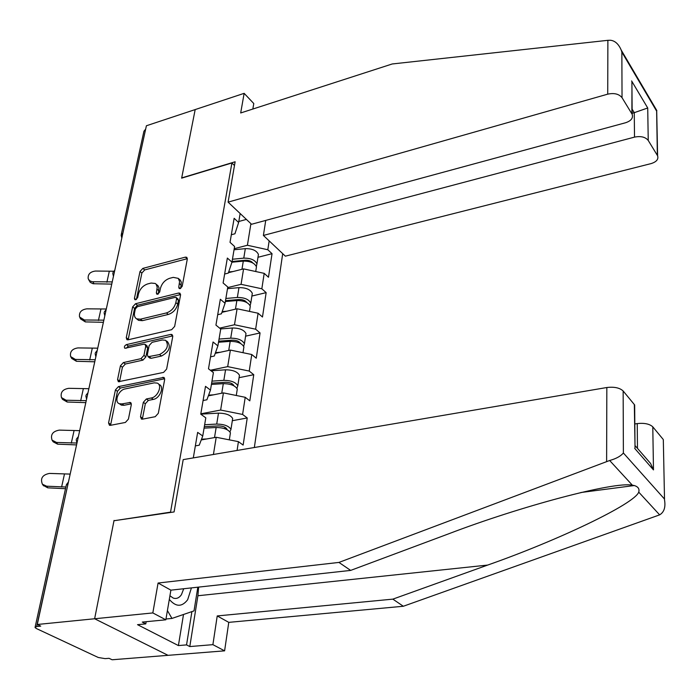 <?xml version="1.0" encoding="UTF-8"?>
<svg xmlns="http://www.w3.org/2000/svg" width="700" height="700" viewBox="0 0 700 700"><rect width="100%" height="100%" fill="white"/><g stroke="black" fill="none" stroke-linecap="round" stroke-linejoin="round"><path stroke-width="1.05" d="M180.127 288.61L182.175 286.361L187.311 259.035L186.795 257.303L185.377 257.136L142.844 268.389L140.009 271.495L134.435 298.358L134.846 299.661L135.695 299.74L137.707 297.535L138.434 294.017C139.895 288.96 142.957 285.609 147.604 283.955L151.13 283.054L155.251 283.465L156.17 284.27L157.229 287.184L156.362 292.845L156.782 294.14L157.675 294.236L159.705 292.005L160.405 288.461C161.849 283.369 164.938 279.974 169.671 278.294L173.276 277.366L178.264 278.373L179.576 281.566L178.763 287.219L179.174 288.505L180.127 288.61M140.508 416.762L141.452 419.099L142.459 419.16L155.225 416.701L158.314 413.306L164.657 379.584L163.826 377.396L118.405 386.627L115.43 389.891L108.561 422.966L109.489 425.294L110.399 425.338L125.379 422.45L128.424 419.108L131.303 404.731L130.419 402.465L122.001 403.9L119.35 403.734C113.811 402.001 118.475 389.953 125.046 388.946L154.219 382.848L157.229 383.092C162.662 385.061 157.964 396.988 151.314 397.976L146.37 398.974L143.325 402.316L140.508 416.762L142.537 418.162L142.502 419.151M114.047 520.424L94.631 618.756L37.266 624.488L146.396 125.764L195.186 109.576L181.641 178.15L231.901 162.977L170.537 512.146L114.468 520.669M171.666 329.683L174.65 326.41L180.548 295.05L179.944 293.186L178.596 293.037L135.537 303.739L132.659 306.889L126.263 337.697L126.954 339.71L128.082 339.797L171.666 329.683M172.742 336.56L166.635 369.066L163.599 372.4L118.37 381.736L117.565 379.575L120.426 365.811L123.375 362.574L140.963 358.671L143.938 355.416L145.74 346.334L145.023 344.295L143.859 344.19L124.854 348.294C123.926 346.955 124.442 345.73 126.411 344.619L170.774 334.408L172.034 334.539L172.742 336.56M254.345 447.51L282.704 253.654M231.901 162.977L234.483 165.515M195.352 445.882L199.229 445.2L202.746 436.004L197.654 432.381L193.305 457.896M202.746 436.004L205.8 417.848L200.76 414.164L205.502 386.339L210.464 390.101L213.404 372.619L208.486 368.804L213.054 341.994L217.893 345.887L220.727 329.035L215.933 325.098L220.334 299.267L225.059 303.266L227.789 287.017L223.107 282.975L227.351 258.055L231.963 262.168L234.596 246.487L230.029 242.34L234.132 218.295L238.63 222.495L240.144 213.509M269.168 240.888L267.811 249.743L247.406 245.263L234.22 248.719M257.967 257.285L272.037 253.689L267.811 249.743M272.037 253.689L268.476 277.244L264.197 273.359L261.835 288.785L241.062 284.322L227.693 287.604M251.886 296.047L266.149 292.635L261.835 288.785M266.149 292.635L262.474 317.021L258.09 313.224L255.64 329.201L234.491 324.756L219.634 328.134M245.595 336.158L260.067 332.946L255.64 329.201M260.067 332.946L256.252 358.199L251.764 354.515L249.235 371.061L227.693 366.634L210.367 370.265M239.076 377.685L253.759 374.701L249.235 371.061M253.759 374.701L249.812 400.855L245.219 397.294L242.594 414.444L220.631 410.051L200.812 413.814M232.321 420.709L247.231 417.961L242.594 414.444M247.231 417.961L243.136 445.086L238.429 441.648L237.081 450.45M213.421 454.475L216.213 437.273L201.241 439.933M238.429 441.648L216.213 437.273M203.079 400.54L206.894 399.787L210.464 390.101M220.631 410.051L223.423 392.884L208.338 395.868M245.219 397.294L223.423 392.884M210.525 356.842L214.287 356.029L217.893 345.887M227.693 366.634L230.379 350.079L215.232 353.36M251.764 354.515L230.379 350.079M217.709 314.694L221.41 313.828L225.059 303.266M234.491 324.756L237.09 308.779L221.926 312.331M258.09 313.224L237.09 308.779M224.639 274.024L228.287 273.105L231.963 262.168L236.014 261.126M241.062 284.322L243.574 268.887L228.419 272.711M264.197 273.359L243.574 268.887M145.626 129.29L122.859 233.345M121.328 234.281L143.929 131.25L145.495 129.334M231.324 234.745L234.929 233.782L238.63 222.495M247.406 245.263L250.915 223.668M238.796 221.489L246.391 219.406M198.643 587.108L197.907 595.753L189.796 646.564L212.896 644.656L224.604 650.843L168.053 655.331L94.631 618.756L113.986 520.739L174.081 511.945L183.199 459.62L606.839 387.52C614.259 386.645 619.692 387.791 623.149 390.976L623.385 452.996C620.699 456.199 616.122 458.701 609.656 460.504L338.94 562.424L158.077 583.03L152.827 612.929L94.631 618.756L168.053 655.331L112.122 659.767L109.034 658.315L105.061 658.63L98.236 657.475L36.339 628.521L35.044 627.532L36.671 626.526L40.74 626.124L37.266 624.488M180.714 288.365L181.309 282.179L180.399 280.227L178.325 278.434M156.004 284.078L158.051 285.801L158.979 287.752L158.34 293.939M187.355 258.685L144.707 269.92L141.881 273.017L136.43 299.39M180.591 294.551L137.445 305.226L134.575 308.385L128.153 339.78M176.575 298.777L176.146 297.465L175.21 297.36L137.375 306.705L135.354 308.919L134.584 312.672C134.05 315.639 134.732 317.695 136.623 318.85L140.438 319.183L166.425 312.935C171.264 311.281 174.405 307.834 175.849 302.592L176.575 298.777L178.456 300.317L178.028 299.005L176.33 297.614M137.567 319.576L138.548 320.338L142.362 320.67L140.438 319.183M178.456 300.317L177.739 304.124C176.295 309.356 173.162 312.795 168.332 314.449L142.362 320.67M145.39 344.566L146.974 345.765L147.691 347.804L145.898 356.869L142.931 360.132L125.352 364.009L122.413 367.238L119.508 381.78M172.795 335.895L128.362 346.071L126.35 348.189M159.539 354.559C167.195 350.341 169.225 345.581 165.629 340.287L162.339 339.973L152.11 342.309L149.144 345.564L147.35 354.655L148.102 356.738L159.539 354.559L161.49 356.029C169.138 351.829 171.168 347.069 167.562 341.775L166.574 341.014M149.669 357.91L151.218 358.295L149.258 356.834M161.49 356.029L151.218 358.295M158.471 383.994L159.206 384.536C164.649 386.514 159.959 398.422 153.317 399.402L148.374 400.391L145.338 403.734L142.537 418.162M120.006 404.189L121.38 405.134L124.023 405.291L122.001 403.9M131.346 403.821L124.023 405.291M164.692 378.744L120.409 388.036L117.434 391.3L110.556 425.311M256.322 266.402L256.935 263.9C255.071 259.989 250.688 258.072 243.775 258.142L232.453 259.245M258.09 256.533L258.422 254.424C256.576 250.486 252.21 248.561 245.324 248.64L234.045 249.769M232.076 261.502L245.184 260.243C248.693 260.12 251.239 261.039 252.84 262.99M256.139 268.957L256.463 266.875C254.608 262.973 250.215 261.056 243.294 261.118L231.945 262.211M233.039 271.539L228.672 271.95M111.746 284.121L93.03 283.719L90.274 282.398L88.655 279.668M113.645 271.233L95.445 271.049C90.16 271.749 87.745 274.312 88.191 278.723L89.609 280.691L92.05 281.733L112.236 281.899M169.312 599.392C175.814 607.066 181.939 607.18 187.67 599.716L191.433 587.895M169.934 595.753L173.206 598.054C176.391 599.121 179.13 598.01 181.423 594.702L183.724 588.744M197.82 587.195L194.023 610.881L171.955 618.433L167.414 610.566M165.97 619.01L171.955 618.433M607.88 40.32L610.4 40.25C615.003 40.74 618.608 44.012 621.206 50.067L621.863 52.097L622.038 97.694C619.001 93.949 614.233 92.776 607.722 94.159L607.88 40.32L392.219 63.971L240.686 112.971L244.142 93.336L195.186 109.576L181.694 177.914L235.13 161.779L228.095 202.143L607.722 94.159M244.142 93.336L253.776 103.539L252.84 109.043M265.738 220.412L263.392 235.445L285.364 256.165L651.026 163.616C656.469 161.91 658.665 159.303 657.606 155.803L648.235 140.446C645.4 136.981 640.824 135.879 634.506 137.121L634.27 112.674L647.719 107.984L648.235 140.446M263.392 235.445L634.506 137.121M228.095 202.143L251.545 224.271L625.546 122.754C631.12 120.899 633.325 118.072 632.17 114.301L622.038 97.694M632.161 113.251L634.27 112.674L632.126 109.156M631.89 113.776L631.96 89.889M657.361 155.347L656.617 110.224M212.896 644.656L217.227 615.939L392.858 599.139L403.322 606.261L659.636 514.859C664.108 512.199 665.735 507.229 664.528 499.949L663.364 442.155M392.858 599.139L487.664 565.075C556.903 540.82 634.576 504 638.733 492.126C639.651 488.941 638.173 486.736 634.296 485.537L632.363 485.196C614.416 481.233 519.75 506.573 448.63 533.829L350.656 570.404L170.888 590.153L165.839 619.806L142.284 622.072L145.801 623.884L137.524 624.671L178.404 645.575L186.55 644.892L191.905 611.608M217.227 615.939L228.769 622.361L224.604 650.843M403.322 606.261L228.769 622.361M623.149 390.976L634.655 404.95L634.681 407.916M152.827 612.929L165.839 619.806M189.796 646.564L186.55 644.892M158.077 583.03L170.888 590.153M338.94 562.424L350.656 570.404M637.472 448.376L637.236 423.588C644.403 422.826 649.591 423.911 652.785 426.834L663.04 439.233M637.236 423.588L634.812 423.964M146.186 621.696L145.801 623.884M178.404 645.575L183.505 614.477M634.996 445.183L634.331 404.512M652.785 426.834L653.476 469.901L650.58 463.452L646.66 458.946M250.101 305.637L250.775 303.126C248.859 299.329 244.388 297.439 237.361 297.474L225.864 298.471M251.991 295.365L252.315 293.326C250.407 289.494 245.963 287.595 238.963 287.639L227.509 288.662M225.496 300.659L238.814 299.512C242.664 299.442 245.324 300.449 246.785 302.531M249.979 308.219L250.294 306.206C248.369 302.409 243.889 300.527 236.862 300.554L225.348 301.543M226.739 311.203L222.189 311.588M243.635 346.246L244.405 343.735C242.419 340.051 237.86 338.196 230.72 338.179L219.039 339.071M245.691 335.545L245.998 333.576C244.029 329.866 239.496 328.002 232.382 328.002L220.605 328.93M218.689 341.189L232.207 340.165C236.434 340.156 239.19 341.25 240.468 343.429M243.6 348.863L243.906 346.911C241.92 343.245 237.352 341.39 230.195 341.373L218.505 342.256M220.264 352.275L215.495 352.616M236.932 388.299L237.807 385.787C235.751 382.235 231.105 380.424 223.843 380.354L211.969 381.132M239.155 377.16L239.453 375.27C237.422 371.683 232.794 369.863 225.557 369.81L211.059 370.799M211.627 383.162L225.374 382.27C229.775 382.314 232.593 383.408 233.835 385.56L233.879 385.77M236.994 390.95L237.282 389.086C235.235 385.543 230.571 383.731 223.3 383.661L211.418 384.431M213.623 394.826L208.609 395.132M229.95 431.882L230.965 429.371C228.848 425.959 224.096 424.191 216.711 424.069L204.645 424.725M232.391 420.271L232.671 418.469C230.571 415.021 225.846 413.245 218.487 413.131L200.76 414.146M204.321 426.659L218.286 425.915C222.758 425.985 225.636 427.053 226.922 429.126L226.975 429.625M230.151 434.569L230.422 432.784C228.305 429.389 223.545 427.621 216.151 427.499L204.076 428.137M206.806 438.944L201.521 439.206M103.39 322.306L85.339 321.904L80.561 318.902L79.975 317.8M106.304 308.998L86.861 308.84C81.331 309.619 78.899 312.322 79.538 316.977L84.332 319.979L103.862 320.162M94.754 361.795L76.422 361.287L71.697 358.435L70.998 357.21M97.729 348.18L77.98 347.909C72.179 348.775 69.729 351.662 70.63 356.571L75.364 359.424L95.2 359.73M85.811 402.64L67.191 402.019L62.571 399.385L61.688 397.95M88.856 388.71L68.801 388.316C62.668 389.296 60.226 392.394 61.469 397.591L66.098 400.225L86.249 400.662M76.562 444.911L57.636 444.176L53.191 441.831L52.045 440.108L56.499 442.453L76.886 443.039M79.678 430.658L59.299 430.124C52.771 431.279 50.356 434.604 52.045 440.108M65.502 488.705L47.749 487.83L43.199 485.319M70.175 474.093L49.464 473.419C42.464 474.81 40.11 478.406 42.403 484.216L46.567 486.194L65.87 487.016M121.817 238.096L121.135 235.148L122.719 233.389L122.614 234.474M68.014 483.971L36.671 626.526M68.267 482.843L66.246 485.31L35.157 626.999M114.24 272.711L114.695 270.655M105.586 312.287L106.05 310.152M96.618 353.255L97.099 351.041M87.334 395.684L87.832 393.4M77.709 439.679L78.225 437.308M181.309 285.197L179.436 283.649M157.964 294.14L156.362 292.845M158.952 290.832L157.071 289.301M136.036 299.618L134.435 298.358M141.881 273.017L140.009 271.495M144.707 269.92L142.844 268.389M187.215 258.72L185.377 257.136M180.355 288.54L178.763 287.219M128.214 339.159L126.263 337.697M134.575 308.385L132.659 306.889M137.445 305.226L135.537 303.739M180.469 294.578L178.596 293.037M168.332 314.449L166.425 312.935M177.739 304.124L175.849 302.592M119.569 380.984L117.565 379.575M122.413 367.238L120.426 365.811M125.352 364.009L123.375 362.574M142.931 360.132L140.963 358.671M145.898 356.869L143.938 355.416M147.691 347.804L145.74 346.334M128.362 346.071L126.411 344.619M172.699 335.912L170.774 334.408M145.338 403.734L143.325 402.316M148.374 400.391L146.37 398.974M153.317 399.402L151.314 397.976M131.338 403.743L129.404 402.404M110.609 424.331L108.561 422.966M117.434 391.3L115.43 389.891M120.409 388.036L118.405 386.627M164.64 378.752L162.671 377.3M251.318 262.281L251.414 261.642M243.775 258.142L245.324 248.64M241.955 269.29L243.294 261.118M92.995 281.829L93.975 283.806M109.27 271.425L106.881 282.223M656.469 110.854L621.863 52.097M631.61 80.938L647.719 107.984M659.636 514.859L638.733 492.126M632.363 485.196L609.656 460.504M623.385 452.996L664.23 498.759M653.476 469.901L634.707 448.403M606.62 461.449L606.839 387.52M197.907 595.753L487.664 565.075M245.026 301.726L245.157 300.904M237.361 297.474L238.963 287.639M235.454 309.155L236.862 300.554M238.507 342.554L238.674 341.547M230.72 338.179L232.382 328.002M228.716 350.438L230.195 341.373M231.761 384.86L231.954 383.644M223.843 380.354L225.557 369.81M221.742 393.216L223.3 383.661M224.77 428.706L224.998 427.28M216.711 424.069L218.487 413.131M214.506 437.579L216.151 427.499M84.332 319.979L85.339 321.904M100.896 309.286L98.429 320.442M75.364 359.424L76.422 361.287M92.243 348.425L89.696 359.966M66.098 400.225L67.191 402.019M83.291 388.911L80.657 400.846M56.499 442.453L57.636 444.176M74.025 430.806L71.295 443.161M46.567 486.194L47.749 487.83M64.435 474.189L61.609 486.99M114.8 270.183L112.997 272.387M112.761 273.306L113.453 276.308M106.164 309.627L104.335 311.894M104.108 312.777L104.799 315.849M97.23 350.455L95.358 352.791M95.139 353.631L95.848 356.781M87.981 392.744L86.065 395.15M85.855 395.955L86.564 399.184M78.391 436.572L76.431 439.058M76.23 439.819L76.947 443.135M68.442 482.02L66.439 484.593M138.548 320.338L136.623 318.85M150.062 358.199L148.102 356.738M121.38 405.134L119.35 403.734M130.935 402.824L130.419 402.465M164.273 377.729L163.826 377.396M256.935 263.9L258.422 254.424M255.736 271.521L256.463 266.875M632.17 114.301L631.899 82.127M656.696 110.714L657.606 155.803M656.845 110.609L621.206 50.067M580.913 492.511L634.296 485.537M634.655 404.95L635.023 447.904M650.58 463.452L635.425 446.014M663.311 439.609L664.528 499.949M250.775 303.126L252.315 293.326M249.48 311.404L250.294 306.206M244.405 343.735L245.998 333.576M242.996 352.695L243.906 346.911M237.807 385.787L239.453 375.27M236.285 395.491L237.282 389.086M230.965 429.371L232.671 418.469M229.32 439.854L230.422 432.784M43.593 485.861L42.403 484.216"/></g></svg>
